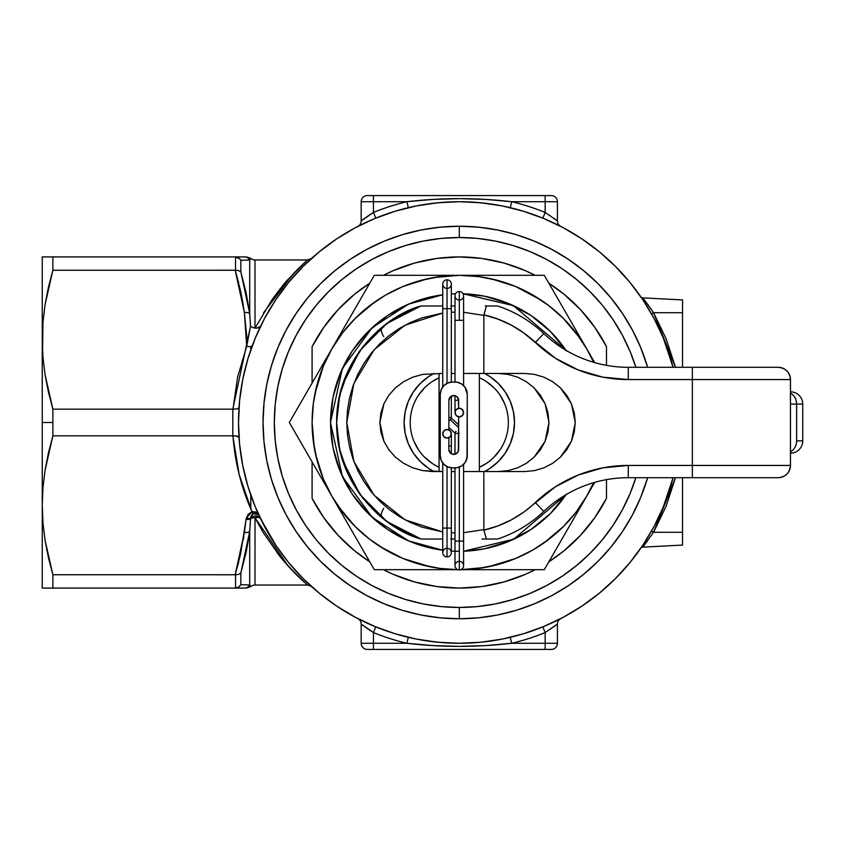<?xml version="1.0" encoding="UTF-8"?>
<svg xmlns="http://www.w3.org/2000/svg" width="845" height="845" viewBox="0 0 845 845"><rect width="100%" height="100%" fill="white"/><g stroke="black" fill="none" stroke-linecap="round" stroke-linejoin="round"><path stroke-width="1.27" d="M246.106 584.856L240.846 584.708L249.697 584.972L249.697 531.463L250.521 518.851A6.137 3.591 180 0 1 255.01 517.71L255.01 585.025A6.137 6.137 0 0 0 250.954 586.557L249.697 584.972L249.697 531.463L246.106 552.376L248.99 536.575L240.909 572.804M246.106 292.623L240.846 271.995L240.846 260.292L249.697 260.028L240.846 260.292L240.846 271.995L246.106 292.634L249.697 313.537L249.697 260.028L250.954 258.443A6.137 6.137 0 0 0 255.01 259.975L307.485 259.975L255.01 259.975L255.01 328.124L252.56 327.469L250.532 326.191L249.697 313.537L249.697 260.028L250.954 258.443A6.137 6.137 0 0 0 255.01 259.975L255.01 325.262M459.3 226.238L459.3 237.529L459.3 226.238L478.534 227.189L497.589 230.009L516.274 234.688L534.399 241.184L551.817 249.412L568.336 259.32L583.8 270.791L598.07 283.719L611.009 298L622.48 313.463L632.387 329.983L640.616 347.39L647.64 367.3A196.262 196.262 0 0 0 459.3 226.238L459.3 237.529A184.97 184.97 0 0 1 635.841 367.3L630.19 351.71L622.427 335.307L613.1 319.737L602.284 305.151L590.095 291.705L576.639 279.515L562.062 268.699L546.493 259.373L530.079 251.609L512.989 245.494L495.381 241.078L477.425 238.417L459.3 237.529L441.164 238.417L423.208 241.078L405.6 245.494L388.51 251.609L372.106 259.373L356.537 268.699L341.95 279.515L328.504 291.705L316.315 305.151L305.499 319.737L296.172 335.307L288.409 351.71L282.293 368.811L277.878 386.418L275.216 404.375L274.329 422.5L275.216 440.625L277.878 458.582L282.293 476.189L288.409 493.29L296.172 509.693L305.499 525.263L316.315 539.849L328.504 553.295L341.95 565.485L356.537 576.301L372.106 585.627L388.51 593.391L405.6 599.506L423.208 603.921L441.164 606.583L459.3 607.47L459.3 618.762A196.262 196.262 0 0 1 263.038 422.5A196.262 196.262 0 0 1 459.3 226.238L440.065 227.189L421.011 230.009L402.326 234.688L384.19 241.184L366.783 249.412L350.263 259.32L334.789 270.791L320.519 283.719L307.591 298L296.12 313.463L286.212 329.983L277.984 347.39L271.488 365.526L266.809 384.211L263.989 403.266L263.038 422.5L263.989 441.734L266.809 460.789L271.488 479.474L277.984 497.61L286.212 515.017L296.12 531.537L307.591 547L320.519 561.281L334.789 574.209L350.263 585.68L366.783 595.588L384.19 603.816L402.326 610.312L421.011 614.991L440.065 617.811L459.3 618.762L459.3 607.47L459.3 618.762L459.3 607.47L477.425 606.583L495.381 603.921L512.989 599.506L530.079 593.391L546.493 585.627L562.062 576.301L576.639 565.485L590.095 553.295L602.284 539.849L613.1 525.263L622.427 509.693L630.19 493.29L635.841 477.7A184.97 184.97 0 0 1 274.329 422.5A184.97 184.97 0 0 1 459.3 237.529L459.3 226.238M250.775 346.513L250.775 349.936L250.775 346.513M42.958 357.234L42.25 339.701L42.25 422.5L52.876 422.5L52.876 409.16L48.397 391.953L45.049 374.652L42.958 357.234L45.049 374.652L52.876 409.16L232.977 409.16L237.593 377.219L246.698 346.249L246.877 337.81L244.385 312.492L240.656 291.229L235.174 270.252L52.876 270.252L45.06 304.696L42.958 322.167L42.25 339.701L42.958 357.234M653.555 532.287L651.548 531.082L653.555 532.287L666.018 506.461L675.482 477.7L653.555 532.287L642.696 547.148L682.538 545.067L682.538 532.287L653.555 532.287L642.696 547.148L682.538 545.067L682.538 532.287L653.555 532.287M263.038 532.276L255.01 517.71L255.01 585.025L307.485 585.025L295.718 574.061L279.991 556.517L263.038 532.276M286.656 281.047L272.111 299.679M274.308 296.595L297.176 269.724L306.217 261.084M542.839 218.126L545.162 212.444L557.425 220.946L557.425 201.712L545.162 201.712L545.162 212.444A226.925 226.925 0 0 0 511.7 201.712L545.162 201.712L545.162 212.444L542.839 218.126L546.271 219.563M486.9 641.556A220.788 220.788 0 0 0 510.285 637.32L511.7 643.288A226.925 226.925 0 0 0 545.162 632.556L545.162 643.288L511.7 643.288L485.537 645.591L459.279 646.362L433.062 645.591L406.899 643.288L373.437 643.288L373.437 632.556A226.925 226.925 0 0 0 406.899 643.288L373.437 643.288L373.437 632.556L371.187 631.141M546.271 625.437L542.839 626.874A220.788 220.788 0 0 0 547.887 624.74M555.059 223.555A220.788 220.788 0 0 0 553.718 222.922M581.962 606.076L563.383 617.22L581.962 606.076L599.369 593.169L615.424 578.624L629.969 562.569L642.876 545.162L654.019 526.583L663.283 506.989L673.074 477.7A220.788 220.788 0 0 1 459.3 643.288L481.069 642.211M395.207 633.782L374.81 626.483L395.207 633.782L416.226 639.052L437.657 642.232L459.3 643.288A220.788 220.788 0 0 1 238.512 422.5A220.788 220.788 0 0 1 673.074 367.3L663.283 338.011L654.019 318.417L642.876 299.838L629.969 282.431L615.424 266.376L599.369 251.831L581.962 238.924L563.383 227.78L543.789 218.517L523.393 211.218L543.789 218.517M643.256 300.408L643.763 301.169M643.024 300.059L641.851 298.317M643.721 301.105L643.214 300.345M671.004 359.812L669.979 356.442M669.979 488.558L670.993 485.22M643.256 544.592L643.763 543.831M641.851 546.694L643.024 544.951M258.623 514.573L255.834 511.933L251.958 511.658C241.247 487.48 234.921 462.204 232.966 435.84L237.223 436.126L239.008 437.287L235.28 435.84L52.876 435.84L45.06 470.285L42.958 487.766L42.25 505.299L42.958 522.833L45.049 540.24L52.876 574.748L235.174 574.748L240.656 553.771L246.043 519.464A9.01 7.806 0 0 1 246.339 518.069L248.187 514.394L251.958 511.658L239.177 474.573L232.797 435.84L232.797 409.16L52.876 409.16L52.876 435.84L232.797 435.84L232.797 409.16L250.532 326.191L249.697 313.537A6.137 3.053 172.7 0 0 244.385 312.492L246.698 346.249L250.532 326.191L252.56 327.469L256.901 328.166L260.598 326.244M255.01 328.177L271.646 300.334C279.917 288.958 285.515 281.86 288.441 279.04L307.485 259.975L293.479 273.537L263.545 312.787M246.106 552.376L240.846 573.005L240.846 584.708L240.846 573.005L249.697 531.463L250.521 518.851A4.51 3.908 0 0 1 250.68 518.154L251.134 515.735L252.877 513.675L257.778 513.707M336.637 238.924L355.217 227.78L336.637 238.924L319.23 251.831L303.175 266.376L288.62 282.431L275.713 299.838L264.58 318.417L255.317 338.011L248.018 358.407L242.747 379.426L239.568 400.857L238.512 422.5L239.568 444.143L242.747 465.574L248.018 486.593L255.317 506.989L264.58 526.583L275.713 545.162L288.853 562.844M372.328 625.437L375.761 626.874A220.788 220.788 0 0 0 431.7 641.556M425.373 204.332A220.788 220.788 0 0 0 420.187 205.198M419.796 205.272A220.788 220.788 0 0 0 419.247 205.377M417.631 205.673A220.788 220.788 0 0 0 417.557 205.694L415.402 206.117M409.656 207.363A220.788 220.788 0 0 0 408.315 207.68L406.899 201.712A226.925 226.925 0 0 0 373.437 212.444L373.437 201.712L406.899 201.712L433.062 199.409L459.279 198.638L485.537 199.409L511.7 201.712L557.425 201.712A6.137 6.137 0 0 0 551.299 195.575L367.3 195.575A6.137 6.137 0 0 0 361.174 201.712L361.174 220.946L365.135 217.978L362.283 220.091M371.187 213.859L373.437 212.444L375.761 218.126A220.788 220.788 0 0 0 370.712 220.26M369.128 220.967A220.788 220.788 0 0 0 360.171 225.214M359.347 225.626A220.788 220.788 0 0 0 355.175 227.801M336.754 238.839A220.788 220.788 0 0 0 275.639 299.964M264.601 318.375A220.788 220.788 0 0 0 261.517 324.374M261.517 520.626L261.517 520.626A220.788 220.788 0 0 0 264.601 526.625M275.639 545.036A220.788 220.788 0 0 0 306.27 581.656M373.427 625.902A220.788 220.788 0 0 0 375.761 626.874L373.437 632.556L375.761 626.874M408.315 207.68L406.899 201.712C441.808 197.614 476.749 197.614 511.7 201.712L510.285 207.68L511.7 201.712A226.925 226.925 0 0 1 545.162 212.444L557.425 220.946A6.137 6.137 0 0 0 560.721 226.386A6.137 6.137 0 0 1 557.425 220.946L557.425 201.712A6.137 6.137 0 0 0 551.299 195.575L373.437 195.575L373.437 201.712L373.437 195.575L367.3 195.575A6.137 6.137 0 0 0 361.174 201.712L406.899 201.712A226.925 226.925 0 0 0 373.437 212.444L373.437 201.712L361.174 201.712L361.174 220.946L373.437 212.444L375.761 218.126L372.328 219.563M459.152 201.712A220.788 220.788 0 0 1 459.3 201.712L437.647 202.779M439.315 202.62L438.323 202.705M438.386 202.705L439.368 202.61M277.213 297.63L274.371 301.876M293.099 277.149L288.303 282.832M263.841 525.178L265.288 527.893L263.841 525.199M276.157 545.817L274.192 542.86M274.276 542.986L276.125 545.764M254.271 504.444L256.172 509.039M243.455 376.046L242.314 381.708M248.324 357.393L247.86 358.935M256.595 334.979L254.493 340.007M250.564 258.845L249.697 260.028A6.137 6.095 -90 0 0 244.385 256.912L244.839 256.912M246.687 256.912L250.954 258.443M42.567 351.467L42.958 322.167L45.06 304.696L48.408 287.395L52.876 270.252L52.876 256.912L52.876 270.252L235.533 270.231L235.533 256.922L42.25 256.912L240.656 256.912M240.656 291.229L243.349 305.351M550.539 215.929L549.567 215.274M553.464 217.978L555.292 219.32M557.383 220.915L556.316 220.091M366.994 216.669L368.071 215.919M545.162 195.575L545.162 201.712L545.162 195.575M556.021 224.02L560.742 226.397M556.337 220.112L555.207 219.256M553.528 218.031L552.936 217.598M474.774 202.251L489.688 203.814M496.279 204.828L504.803 206.455M443.826 202.251L428.911 203.814M422.32 204.828L413.796 206.455M370.797 214.112L369.983 214.641M369.888 214.704L368.906 215.359M368.864 215.38L367.015 216.647M366.962 216.69L366.128 217.271M364.765 218.242L363.466 219.204M363.382 219.267L361.174 220.946A6.137 6.137 0 0 1 357.868 226.386A6.137 6.137 0 0 0 361.174 220.946M362.579 224.02L357.857 226.397M306.017 583.747L307.485 585.025L255.01 585.025A6.137 6.137 0 0 0 250.954 586.557L246.687 588.088M244.839 588.088L244.385 588.088A6.137 6.095 -90 0 0 249.697 584.972L250.564 586.155M240.656 588.088L42.958 588.088M48.408 557.584L52.876 574.748L52.876 588.088L235.533 588.078L235.533 574.769L52.876 574.748L46.655 549.345M42.958 487.766L45.06 470.285L48.408 452.983L52.876 435.84L52.876 422.5L42.25 422.5L42.25 505.299L42.958 487.766L42.25 505.299L42.958 522.833L42.25 505.299L42.25 588.088L42.25 256.912L42.958 256.912L42.25 256.912L42.25 339.701L42.958 322.167M301.897 580.019L303.07 581.096M295.75 574.093L300.778 578.973M288.325 566.287L290.891 569.065M280.033 556.57L285.452 563.045M362.283 624.909L365.146 627.032L361.174 624.054L361.174 643.288A6.137 6.137 0 0 0 367.3 649.425L551.299 649.425A6.137 6.137 0 0 0 557.425 643.288L557.425 624.054L545.162 632.556L545.162 643.288L557.425 643.288L557.425 624.054A6.137 6.137 0 0 1 560.721 618.614A6.137 6.137 0 0 0 557.425 624.054L545.162 632.556L542.839 626.874L545.162 632.556A226.925 226.925 0 0 1 511.7 643.288L510.285 637.32M556.316 624.909L555.207 625.744M553.454 627.022L555.292 625.68M549.567 629.726L550.539 629.071M368.071 629.081L366.994 628.331M362.579 620.98L357.857 618.603A6.137 6.137 0 0 1 361.174 624.054L373.437 632.556A226.925 226.925 0 0 0 406.899 643.288L408.315 637.32L406.899 643.288C441.808 647.386 476.749 647.386 511.7 643.288L545.162 643.288L545.162 649.425L551.299 649.425A6.137 6.137 0 0 0 557.425 643.288L545.162 643.288L545.162 649.425L373.437 649.425L373.437 643.288L373.437 649.425L367.3 649.425A6.137 6.137 0 0 1 361.174 643.288L373.437 643.288L361.174 643.288L361.174 624.054A6.137 6.137 0 0 0 357.91 618.635M552.704 627.56L553.581 626.937M560.742 618.603L556.021 620.98M413.796 638.545L422.32 640.172M428.869 641.186L443.826 642.749M361.459 624.275L362.188 624.835M363.371 625.733L364.765 626.758M366.128 627.729L366.962 628.31M367.015 628.353L370.797 630.888M438.977 202.642L438.228 202.715M437.784 202.758L439.263 202.62M401.174 209.497L399.611 209.93M651.759 310.052L653.555 312.713L682.538 312.713L682.538 299.933L642.696 297.852L651.759 310.052M645.179 301L653.555 312.713L675.482 367.3L666.018 338.539L653.555 312.713L682.538 312.713L682.538 367.3L682.538 299.933L642.696 297.852A2.45 2.45 0 0 1 640.816 296.806A2.45 2.45 0 0 0 642.696 297.852L643.805 299.236M682.538 477.7L682.538 532.287L682.538 477.7M646.52 542.236L647.502 540.927M645.031 544.191L645.443 543.662M645.253 543.895L642.696 547.148A2.45 2.45 0 0 0 640.816 548.194A2.45 2.45 0 0 1 642.696 547.148L644.376 545.036M645.02 300.809L644.587 300.239M646.52 302.763L645.675 301.654M649.953 307.453L647.502 304.073M644.175 301.792L640.816 296.796M653.555 312.713L651.548 313.928L653.555 312.713M653.523 312.661L646.594 302.869M646.414 302.626L645.253 301.105M653.66 532.107L675.482 477.7M480.942 642.232L502.374 639.052L523.393 633.782L543.789 626.483L563.383 617.22M523.393 211.218L502.374 205.948L480.942 202.768L459.3 201.712M437.657 202.768L416.226 205.948L395.207 211.218L374.81 218.517L355.217 227.78M288.62 562.569L303.175 578.624L319.23 593.169L336.637 606.076L355.217 617.22L374.81 626.483M647.64 477.7L640.616 497.61L632.387 515.017L622.48 531.537L611.009 547L598.07 561.281L583.8 574.209L568.336 585.68L551.817 595.588L534.399 603.816L516.274 610.312L497.589 614.991L478.534 617.811L459.3 618.762A196.262 196.262 0 0 0 647.629 477.7M52.876 270.252L47.616 291.007M46.95 256.912L48.419 256.912M45.038 256.912L42.958 256.912M45.049 588.088L46.95 588.088M48.429 588.088L52.791 588.088M52.876 588.088L52.876 574.748L48.397 557.542L45.049 540.24L42.958 522.833M250.775 508.943L250.775 495.064L250.775 508.943M232.977 409.16L237.223 408.895L238.998 407.734L237.223 408.895L232.977 409.16M242.747 465.574L243.466 469.049M276.421 546.208L260.535 518.629A6.137 5.186 -25.8 0 0 250.68 518.154L254.62 516.031L257.714 516.221L260.535 518.629L258.496 517.341L255.01 517.71A6.137 3.591 0 0 0 250.521 518.851A4.51 3.908 0 0 1 250.68 518.154L252.877 513.675L258.644 514.616L251.958 511.658L252.877 513.675A6.137 0.972 -106.2 0 1 251.958 511.658L246.339 518.069A6.137 2.947 18.2 0 0 250.68 518.154A6.137 2.947 -161.8 0 1 246.339 518.069A9.01 7.806 180 0 0 246.043 519.464A6.137 3.053 6.3 0 0 250.521 518.851A6.137 3.053 -173.7 0 1 246.043 519.464L244.385 532.508A6.137 3.053 7.3 0 0 249.697 531.463A6.137 3.053 -172.7 0 1 244.385 532.508L235.174 574.748L238.628 574.41L240.846 573.005L238.628 574.41L235.533 574.769L235.533 588.078L238.628 587.074L240.846 584.708L238.628 587.074L235.174 588.088L244.385 588.088C247.543 588.088 247.543 588.088 244.385 588.088A6.137 6.095 90 0 0 249.697 584.972L240.846 584.708L249.697 584.972L250.954 586.557M277.245 553.031L288.229 566.171M288.356 566.319L294.556 572.889M311.235 586.282L307.485 585.025L288.261 566.203L255.01 517.71A6.137 3.348 154.2 0 1 260.471 518.513M240.846 271.995L238.628 270.59L235.174 270.252L244.385 312.492A6.137 3.053 -7.3 0 1 249.697 313.537L240.846 271.995L238.628 270.59L235.533 270.231L235.533 256.922L239.885 258.982L237.931 257.545M240.846 260.292L239.885 258.982L240.846 260.292L249.697 260.028L240.846 260.292M249.697 260.028A6.137 6.095 90 0 0 244.385 256.912C247.543 256.912 247.543 256.912 244.385 256.912L235.533 256.922M238.607 282.631L235.174 270.252M238.786 586.969L239.927 585.976M238.628 587.074L235.533 588.078M235.533 574.769L238.628 574.41L235.533 574.769M240.846 573.005L239.885 573.818M235.174 574.748L238.607 562.358M243.349 539.649L243.825 536.575M246.698 346.249A6.116 2.915 -159.5 0 0 252.423 345.341A6.116 2.915 20.5 0 1 246.698 346.249M255.01 328.124L258.538 327.849L260.513 326.392M497.325 280.308A147.188 147.188 0 0 1 586.768 348.9L544.286 275.312L459.3 275.312A147.188 147.188 0 0 1 459.374 275.312M541.075 300.112L515.63 286.508L497.399 280.318L478.46 276.558A147.188 147.188 0 0 1 478.566 276.568M459.3 588.088A165.588 165.588 0 0 1 383.44 569.688L393.2 574.325L414.536 581.93L436.707 586.546L459.3 588.088L481.893 586.546L504.064 581.93L525.4 574.325L535.16 569.688A165.588 165.588 0 0 1 459.3 588.088M369.751 561.798A165.588 165.588 0 0 1 312.101 498.36L323.836 517.731L338.095 535.329L354.615 550.813L369.761 561.798M606.488 365.357L606.488 346.64L594.764 327.268L580.504 309.671L563.974 294.187L548.838 283.202A165.588 165.588 0 0 1 606.488 346.64L606.488 365.357M535.16 275.312L525.4 270.675L504.064 263.07L481.893 258.454L459.3 256.912L436.707 258.454L414.536 263.07L393.2 270.675L383.44 275.312A165.588 165.588 0 0 1 535.16 275.312M369.761 283.202L354.615 294.187L338.095 309.671L323.836 327.268L312.101 346.64L312.101 383.06L312.101 346.64A165.588 165.588 0 0 1 369.751 283.202M606.488 498.36A165.588 165.588 0 0 1 548.838 561.798L563.974 550.813L580.504 535.329L594.764 517.731L606.488 498.36L606.488 479.643L606.488 498.36M460.694 569.688L544.286 569.688L586.768 496.099A147.188 147.188 0 0 1 460.715 569.688L484.85 567.46M488.019 566.868L515.63 558.492L532.899 549.968L548.901 539.279L532.899 549.968M543.736 543.071L563.383 526.583L576.079 512.102L586.768 496.099L594.69 482.379L586.768 496.099L593.623 482.696A147.188 147.188 0 0 1 586.768 496.099L594.69 482.379M586.462 496.628L593.623 482.696M587.095 349.471L586.462 348.372M579.871 338.063L563.383 318.417L548.901 305.721L532.899 295.032L515.63 286.508M515.397 286.413L491.167 278.797M478.513 276.568L459.3 275.312L433.749 277.54M427.433 278.797L403.012 286.487M374.863 301.929L355.217 318.417L342.521 332.898L331.821 348.9L289.339 422.5L374.314 569.688L457.905 569.688A147.188 147.188 0 0 1 331.821 496.099L342.521 512.102L355.217 526.583L369.687 539.279L385.7 549.968L402.97 558.492L430.58 566.868M332.127 348.372L323.329 366.128L314.932 393.781M312.101 422.574L314.34 448.051M315.597 454.367L323.286 478.788M331.493 495.529L332.127 496.628M338.729 506.937L355.217 526.583M380.218 546.641L402.928 558.471M402.97 558.492L421.201 564.682L440.139 568.442A147.188 147.188 0 0 1 440.034 568.431M421.275 564.692A147.188 147.188 0 0 1 331.821 496.099L374.314 569.688L437.816 569.688M312.101 461.94L312.101 498.36L312.101 461.94M439.062 377.799A49.063 49.063 0 0 0 439.062 467.2A49.063 49.063 0 0 1 439.062 377.799L432.038 381.708M434.013 471.563A55.2 55.2 0 0 1 434.013 373.437L428.637 376.606L420.271 383.472L413.406 391.837L408.304 401.375L405.156 411.726L404.1 422.5L405.156 433.274L408.304 443.625L413.406 453.163L420.271 461.528L428.637 468.394L434.013 471.563M463.588 551.225L513.749 539.216L565.949 494.705A128.799 128.799 0 0 1 463.588 551.225L484.428 548.817L508.584 541.487L530.85 529.593L550.37 513.57L566.382 494.05M565.949 350.295L513.433 305.637L463.092 293.764A128.799 128.799 0 0 1 565.949 350.295M317.139 460.662L323.308 478.83L331.821 496.099A147.188 147.188 0 0 1 459.3 275.312L374.314 275.312L331.821 348.9L323.308 366.17L317.118 384.401L313.368 403.287L312.101 422.5L313.358 441.66M554.753 293.437L586.768 348.9L544.286 275.312L459.3 275.312A147.188 147.188 0 0 1 593.623 362.304L586.768 348.9L594.69 362.621L586.768 348.9L576.079 332.898L563.383 318.417M369.687 305.721L385.7 295.032L369.687 305.721L355.217 318.417M421.137 280.339L402.97 286.508L385.7 295.032M480.942 275.312L437.816 275.312L459.3 275.312L440.139 276.558M548.954 539.237L563.383 526.583M497.462 564.661L515.63 558.492M460.715 569.688L478.46 568.442M440.087 568.431L457.884 569.688M478.513 568.431L497.399 564.682M440.087 276.568L421.201 280.318M313.368 441.713L317.118 460.599M463.092 293.764L484.386 296.172M484.428 296.183L508.584 303.513L530.85 315.407L550.37 331.43L566.382 350.95M451.325 551.046A128.799 128.799 0 0 0 455.001 551.225L459.3 551.299M434.172 548.817L410.015 541.487L387.739 529.593L368.23 513.57L352.207 494.05L340.313 471.785L332.983 447.628L330.501 422.5L332.983 397.372L340.313 373.215L352.207 350.95L368.23 331.43L387.739 315.407L410.015 303.513L434.172 296.183L442.738 294.778L408.505 304.147L372.18 327.638L342.362 368.515L330.501 422.5L342.362 476.485L372.18 517.362L408.505 540.853L442.738 550.222L434.203 548.827M451.325 293.954L455.508 293.764L451.325 293.954A128.799 128.799 0 0 1 455.508 293.764M442.738 550.222A128.799 128.799 0 0 1 442.738 294.778M484.586 373.437L489.963 376.606L498.328 383.472L505.194 391.837L510.295 401.375L513.433 411.726L514.499 422.5L513.433 433.274L510.295 443.625L505.194 453.163L498.328 461.528L489.963 468.394L484.586 471.563A55.2 55.2 0 0 0 484.586 373.437M363.846 293.437L374.314 275.312L437.816 275.312L374.314 275.312L289.339 422.5L363.846 551.563M554.732 551.595L544.286 569.688L480.942 569.688L544.286 569.688L586.768 496.099M479.368 467.274A49.063 49.063 0 0 0 479.368 377.726A49.063 49.063 0 0 1 479.368 467.274L486.562 463.292M493.987 457.198L500.092 449.762M504.623 403.72L500.092 395.238M493.987 387.802L486.562 381.708M424.602 387.802L418.507 395.238M413.965 441.28L418.507 449.762M424.602 457.198L432.038 463.292M353.305 311.699L357.974 303.608M342.658 330.131L345.679 324.913M299.806 404.375L331.821 348.9M299.785 440.594L289.339 422.5M310.337 458.877L305.679 450.807M320.984 477.319L317.974 472.101M565.284 533.322L560.626 541.391M575.931 514.869L572.921 520.087M778.203 367.3C785.259 367.913 789.336 371.715 790.445 378.708C789.336 371.715 785.259 367.913 778.203 367.3L692.351 367.3L778.203 367.3C785.649 368.029 789.737 372.117 790.466 379.563L692.351 379.563L692.351 465.437L628.268 465.437L602.791 467.855L578.234 475.048L555.471 486.752L523.974 511.964L511.468 519.791L498.022 525.875L483.889 530.121L483.826 471.563L524.47 471.563L534.378 470.623L543.905 467.834L552.683 463.292L560.383 457.198L566.699 449.762L571.4 441.28L574.283 432.07L575.265 422.5L574.283 412.93L571.4 403.72L566.699 395.238L560.383 387.802L552.683 381.708L543.905 377.166L534.378 374.377L524.47 373.437L483.826 373.437L483.889 314.879L498.022 319.125L511.468 325.209L523.974 333.036L555.471 358.248L578.234 369.952L602.791 377.145L628.268 379.563L692.351 379.563L692.351 465.437L790.466 465.437L790.466 379.563A12.263 12.263 -90 0 0 778.203 367.3M790.466 465.669A12.263 11.904 180 0 0 790.487 465.056L790.466 465.437A12.263 11.893 4 0 1 790.445 466.292L790.466 465.437C789.737 472.883 785.649 476.971 778.203 477.7C785.259 477.087 789.336 473.284 790.445 466.292C789.336 473.284 785.259 477.087 778.203 477.7L628.268 477.7L778.203 477.7A12.263 12.263 -90 0 0 790.466 465.437L692.351 465.437L692.351 477.7L692.351 465.437L628.268 465.437L628.268 477.7L628.268 465.437A134.925 134.925 0 0 0 535.329 502.532L543.779 511.426A122.662 122.662 0 0 1 497.599 539.025L481.988 539.025M338.232 402.748L342.331 385.584M349.893 367.047L359.6 351.045M342.605 384.697L359.938 350.569L377.419 331.166M359.938 350.569L386.947 323.445L421 305.974A122.662 122.662 0 0 0 409.413 310.442L395.016 318.026L382.151 327.131A12.263 5.028 -129 0 0 383.736 336.669M790.487 391.837A12.263 12.263 0 0 1 802.75 404.1L796.613 404.1L796.613 440.9L802.75 440.9A12.263 12.263 0 0 1 790.487 453.163A12.263 12.263 0 0 0 802.75 440.9L802.75 404.1L802.75 440.9L796.613 440.9A12.263 11.038 90 0 1 790.487 451.885A12.263 11.038 -90 0 0 796.613 440.9L796.613 404.1A12.263 11.038 -90 0 0 790.487 393.115A12.263 11.038 90 0 1 796.613 404.1L802.75 404.1A12.263 12.263 0 0 0 790.487 391.837M436.601 539.025L421 539.025A122.662 122.662 0 0 1 409.413 534.558L395.016 526.963L382.151 517.869A12.263 5.028 129 0 1 383.736 508.331M383.926 441.28L379.87 422.5L380.894 432.07L383.926 441.28L388.848 449.762L383.926 441.28M395.481 457.198L388.848 449.762L395.481 457.198L403.561 463.292L395.481 457.198M412.782 467.834L403.561 463.292L412.782 467.834L422.785 470.623L412.782 467.834M433.179 471.563L422.785 470.623L442.738 471.563L433.179 471.563M436.601 305.974L435.207 305.974M338.011 440.794L336.637 422.5L338.042 403.973M433.95 305.974L421 305.974C384.876 315.428 335.983 360.086 336.637 422.5C335.983 484.914 384.876 529.572 421 539.025L442.738 539.025L421 539.025L386.947 521.555L359.938 494.431L342.605 460.303M377.292 331.282L382.151 327.131L363.001 346.524L348.605 369.666L339.669 395.418L336.637 422.5L339.669 449.582L348.605 475.334L363.001 498.476L382.151 517.869L377.292 513.718M485.231 305.974L497.599 305.974A122.662 122.662 0 0 1 543.779 333.574L535.329 342.468L522.759 332.169M519.094 329.698L510.063 324.469M504.56 321.808L495.772 318.301M498.17 373.437L508.088 374.377L517.615 377.166L526.393 381.708L534.093 387.802L540.409 395.238L545.099 403.72L547.993 412.93L548.965 422.5L547.993 432.07L545.099 441.28L540.409 449.762L534.093 457.198L526.393 463.292L517.615 467.834L508.088 470.623L498.17 471.563L508.088 470.623L517.615 467.834L526.393 463.292L534.093 457.198L545.099 441.28L548.965 422.5L545.099 403.72L534.093 387.802L526.393 381.708L517.615 377.166L508.088 374.377L498.17 373.437M486.382 539.025L483.889 530.121L486.382 539.025L497.599 539.025A122.662 122.662 0 0 0 543.779 511.426L535.329 502.532A110.399 110.399 0 0 1 483.889 530.121L483.826 471.563L463.588 471.563L524.47 471.563L534.378 470.623L543.905 467.834L552.683 463.292L560.383 457.198L571.4 441.28L575.265 422.5L571.4 403.72L560.383 387.802L552.683 381.708L543.905 377.166L534.378 374.377L524.47 373.437L463.588 373.437L483.826 373.437L483.889 314.879A110.399 110.399 0 0 1 535.329 342.468A134.925 134.925 0 0 0 628.268 379.563L790.466 379.563L790.445 378.708A12.263 11.893 176 0 1 790.466 379.563L790.487 379.944A12.263 11.904 -0 0 0 790.466 379.331M455.001 373.437L451.325 373.437L455.001 373.437M442.738 373.437L422.785 374.377L412.782 377.166L403.561 381.708L395.481 387.802L388.848 395.238L383.926 403.72L380.894 412.93L379.87 422.5L383.926 403.72L388.848 395.238L395.481 387.802L403.561 381.708L412.782 377.166L422.785 374.377L442.738 373.437M451.325 471.563L455.001 471.563L451.325 471.563M483.826 529.625L463.588 532.709L483.826 529.625M455.001 532.878L451.325 532.741L455.001 532.878M442.738 531.949L422.109 527.185L410.49 522.537L399.463 516.612L389.186 509.482L379.775 501.222L371.367 491.959L364.058 481.798L357.942 470.887L353.104 459.342L349.598 447.332L347.485 434.995L346.777 422.5L347.485 410.005L349.598 397.668L353.104 385.658L357.942 374.113L364.058 363.202L371.367 353.041L379.775 343.778L389.186 335.518L399.463 328.388L410.49 322.463L422.109 317.815L442.738 313.051L405.114 325.145L374.166 349.714L353.844 383.619L346.777 422.5L353.844 461.381L374.166 495.286L405.114 519.855L442.738 531.949M451.325 312.259L455.001 312.122L451.325 312.259M463.588 312.291L483.826 315.375L463.588 312.291M535.329 342.468L543.779 333.574A122.662 122.662 0 0 0 628.268 367.3L628.268 379.563L628.268 367.3L692.351 367.3L692.351 379.563L692.351 367.3L628.268 367.3A122.662 122.662 0 0 1 543.779 333.574A122.662 122.662 0 0 0 497.599 305.974L486.382 305.974L483.889 314.879L486.382 305.974M790.445 466.292L790.445 378.708M790.487 404.1L796.613 404.1L790.487 404.1M543.779 511.426A122.662 122.662 0 0 1 628.268 477.7A122.662 122.662 0 0 0 543.779 511.426M426.281 305.974L442.738 305.974L426.281 305.974M455.001 305.974L450.617 305.974M455.001 539.025L451.325 539.025L455.001 539.025L455.001 541.096L459.3 541.096L455.001 541.096L455.001 565.632A4.288 4.288 0 0 0 459.3 569.921L459.3 467.116L459.3 541.096L463.588 541.096L459.3 541.096L459.3 569.921A4.288 4.288 0 0 1 455.001 565.632A4.288 4.288 0 0 1 459.3 561.344A4.288 4.288 0 0 0 455.001 565.632A4.288 4.288 0 0 0 459.3 569.921A4.288 4.288 0 0 0 463.588 565.632A4.288 4.288 0 0 0 459.3 561.344A4.288 4.288 0 0 1 463.588 565.632A4.288 4.288 0 0 1 459.3 569.921A4.288 4.288 0 0 0 463.588 565.632L463.588 464.38M450.617 539.025L454.874 539.025M497.599 539.025L494.304 539.025M492.35 539.025L487.438 539.025M487.491 305.974L492.35 305.974M494.293 305.974L497.599 305.974M377.419 513.834L359.938 494.431M342.045 458.539L338.243 442.305M439.062 471.563L439.062 455.624L439.062 471.563M439.062 394.298L439.062 373.437L439.062 394.298M479.368 471.563L479.368 373.437L479.368 471.563M455.001 320.308L459.3 320.308L459.3 291.483A4.288 4.288 0 0 0 455.001 295.782A4.288 4.288 0 0 0 459.3 300.07A4.288 4.288 0 0 0 463.588 295.782A4.288 4.288 0 0 0 459.3 291.483A4.288 4.288 0 0 0 455.001 295.782A4.288 4.288 0 0 1 459.3 291.483A4.288 4.288 0 0 1 463.588 295.782A4.288 4.288 0 0 0 459.3 291.483L459.3 320.308L455.001 320.308L455.001 382.035L455.001 295.782A4.288 4.288 0 0 0 459.3 300.07A4.288 4.288 0 0 0 463.588 295.782L463.588 320.308L459.3 320.308L463.588 320.308L463.588 385.552L463.588 320.308M442.738 386.925L442.738 308.657L447.037 308.657L447.037 279.832A4.288 4.288 0 0 0 442.738 284.131A4.288 4.288 0 0 0 447.037 288.42A4.288 4.288 0 0 0 451.325 284.131A4.288 4.288 0 0 0 447.037 279.832A4.288 4.288 0 0 0 442.738 284.131A4.288 4.288 0 0 0 447.037 288.42A4.288 4.288 0 0 0 451.325 284.131A4.288 4.288 0 0 0 447.037 279.832L447.037 308.657L442.738 308.657L442.738 284.131M447.037 548.299A4.288 4.288 0 0 0 442.738 552.598A4.288 4.288 0 0 0 447.037 556.887L447.037 528.062L442.738 528.062L447.037 528.062L447.037 466.588L447.037 528.062L451.325 528.062L447.037 528.062L447.037 556.887A4.288 4.288 0 0 0 451.325 552.598A4.288 4.288 0 0 0 447.037 548.299A4.288 4.288 0 0 0 442.738 552.598A4.288 4.288 0 0 0 447.037 556.887A4.288 4.288 0 0 0 451.325 552.598A4.288 4.288 0 0 0 447.037 548.299A4.288 4.288 0 0 1 451.325 552.598A4.288 4.288 0 0 1 447.037 556.887M448.864 446.065L451.325 446.065L448.864 446.065M455.001 412.55A4.288 4.288 0 0 1 459.3 408.262A4.288 4.288 0 0 1 463.588 412.55A4.288 4.288 0 0 1 459.3 416.849A4.288 4.288 0 0 1 455.001 412.55L456.258 415.592L459.3 416.849L462.331 415.592L463.588 412.55L462.331 409.519L459.3 408.262L456.258 409.519L455.001 412.55L455.001 400.287L458.677 400.287L455.001 400.287L455.001 395.682L455.001 400.287M455.043 432.661L455.413 433.559L459.3 433.221L455.413 433.559L455.043 432.661L456.015 431.362M450.322 419.828L458.677 427.686L450.322 419.828L450.966 419.152L448.843 420.852L450.322 419.828M451.293 418.528L450.966 419.152L450.924 417.631L451.293 418.528M449.339 417.43L450.924 417.631M447.037 383.334L447.037 308.657L451.325 308.657L447.037 308.657L447.037 383.334M447.037 438.09A4.288 4.288 0 0 1 442.738 433.802A4.288 4.288 0 0 1 447.037 429.503A4.288 4.288 0 0 1 451.325 433.802A4.288 4.288 0 0 1 447.037 438.09L450.068 436.833L451.325 433.802L450.068 430.76L447.037 429.503L443.995 430.76L442.738 433.802L443.995 436.833L447.037 438.09M448.864 400.435A4.912 4.912 0 0 1 453.765 395.523L450.3 396.96L448.864 400.435L448.864 429.915L448.864 400.435M466.324 460.324L467.264 455.624L467.264 394.298A12.263 12.263 0 0 0 454.99 382.035L452.54 382.035A12.263 12.263 0 0 0 440.277 394.298L439.051 394.298L439.051 422.141L439.051 394.298L440.277 394.298L440.277 455.624L440.277 394.298L441.206 389.608L443.868 385.626L447.85 382.965L452.54 382.035L457.388 382.267L461.803 384.095L465.194 387.485L467.264 394.298L467.021 458.022L465.194 462.447L461.803 465.827L457.388 467.655L452.54 467.898L454.99 467.898L455.001 541.096M452.54 467.898L447.85 466.958L443.868 464.306L441.206 460.324L440.277 455.624L439.051 455.624L439.051 427.781L439.051 455.624L440.277 455.624A12.263 12.263 0 0 0 452.54 467.898M458.677 400.435L457.24 396.96L453.765 395.523A4.912 4.912 0 0 1 458.677 400.435L458.677 408.304L458.296 398.555M448.864 437.678L448.864 449.498L450.3 452.962L451.885 454.029L455.645 454.029L458.296 451.378L458.677 416.796L458.677 449.498A4.912 4.912 0 0 1 453.765 454.399A4.912 4.912 0 0 1 448.864 449.498L448.864 437.678M459.691 382.965L457.388 382.267M441.206 389.608L440.509 391.9M447.85 466.958L450.153 467.655M450.3 396.96L451.885 395.904M457.24 452.962L455.645 454.029M449.234 451.378L448.864 449.498M467.264 455.624A12.263 12.263 0 0 1 454.99 467.898M439.051 422.141L439.051 427.781L440.277 427.781L439.051 427.781L439.051 422.141L440.277 422.141L439.051 422.141M311.583 258.401L310.242 259.605L311.53 258.454L307.485 259.975M442.738 463.007L442.738 552.598M451.325 453.754L451.325 433.802M455.001 433.221L455.001 454.24M451.325 417.969L458.677 424.877M451.325 467.834L451.325 552.598M451.325 382.088L451.325 284.131M451.325 396.178L451.325 418.275M448.864 427.443L455.223 433.422"/></g></svg>
